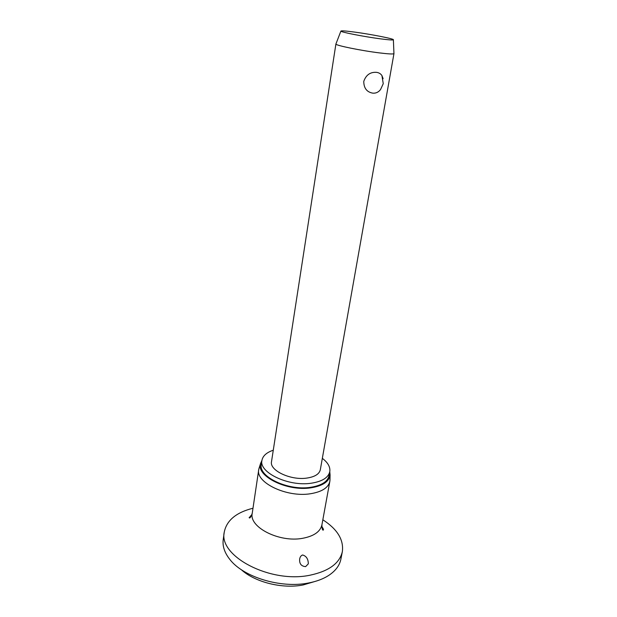 <?xml version="1.0" encoding="UTF-8"?>
<svg xmlns="http://www.w3.org/2000/svg" width="617" height="617" viewBox="0 0 617 617"><rect width="100%" height="100%" fill="white"/><g stroke="black" fill="none" stroke-linecap="round" stroke-linejoin="round"><path stroke-width="0.93" d="M314.223 581.684L303.186 584.947C282.501 589.135 254.829 582.201 241.201 569.599M321.804 527.18L322.645 527.728M322.845 519.784C337.36 529.185 343.862 539.798 342.35 551.629L340.9 559.11C339.628 565.511 335.478 571.01 328.445 575.599C323.077 579.001 316.482 581.461 308.67 582.965C280.959 588.695 243.098 577.072 229.694 559.249C224.526 552.639 222.367 546.099 223.223 539.628L224.264 532.078C226.647 520.393 236.218 512.442 252.993 508.223M342.35 551.629C339.659 563.298 328.9 571.157 310.073 575.191C270.3 583.713 218.333 556.094 224.264 532.078M250.618 515.804L251.582 515.557M305.616 566.614C301.258 566.275 299.276 563.761 299.669 559.071C300.016 556.92 301.003 555.562 302.623 554.984C306.34 556.056 308.245 559.002 308.323 563.838L305.616 566.614M329.987 479.448L329.84 481.376C328.344 487.769 321.827 491.896 310.312 493.77C286.635 497.626 255.43 482.509 258.739 469.606L259.225 467.732M329.771 471.75L330.087 474.897C329.216 481.584 322.807 485.895 310.868 487.831C286.967 491.664 255.785 475.962 260.598 463.39L261.917 460.513M322.336 458.338C327.951 462.627 330.434 467.069 329.786 471.658C328.367 477.658 322.159 481.515 311.161 483.227C288.594 486.759 258.808 472.522 261.924 460.429C262.796 455.87 266.575 452.469 273.269 450.217M329.786 471.658L329.054 475.676C327.635 481.715 321.434 485.594 310.444 487.33C287.915 490.916 258.191 476.632 261.323 464.462L261.924 460.429M393.939 53.486L393.947 53.64C393.291 54.242 388.548 54.003 379.71 52.931C361.5 50.733 335.201 45.357 335.903 44.038L335.964 43.884M393.962 53.594L320.316 469.738C319.29 474.103 314.786 476.887 306.803 478.09C290.622 480.566 269.282 470.401 271.511 461.655L335.903 43.984M381.923 75.559L383.25 83.688L380.55 89.542C378.506 92.203 375.923 93.406 372.807 93.159C366.822 92.095 363.814 88.169 363.768 81.382C366.02 74.989 370.223 71.973 376.378 72.328C378.807 72.613 380.65 73.693 381.923 75.559L383.111 78.675M380.527 38.848C364.13 36.712 340.376 32.053 340.892 31.105C341.132 30.58 345.628 30.896 354.389 32.061C370.987 34.251 394.749 38.933 393.384 39.797C392.79 40.205 388.502 39.881 380.527 38.848M329.84 481.376L321.912 524.874C320.339 531.7 313.883 536.181 302.538 538.325C279.246 542.759 248.828 527.126 252.23 513.336L258.739 469.606M251.829 514.94L249.129 517.648C249.777 518.673 250.81 517.231 252.23 513.336M260.598 463.39L258.947 468.596M340.892 31.105L335.903 44.038M393.384 39.797L393.947 53.64M330.087 474.897L329.972 480.35M321.912 524.874C322.012 529.031 322.521 530.728 323.462 529.949C323.64 529.417 323.077 528.275 321.773 526.517"/></g></svg>
